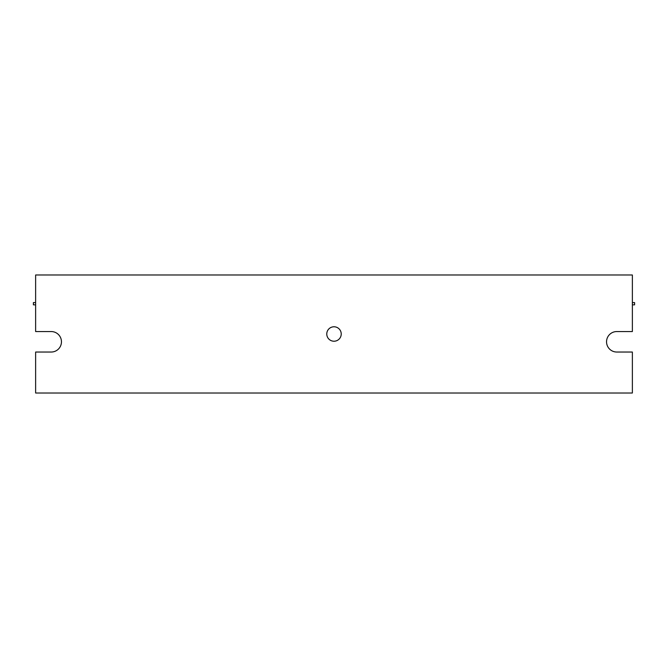 <?xml version="1.0" encoding="UTF-8"?>
<svg xmlns="http://www.w3.org/2000/svg" width="668" height="668" viewBox="0 0 668 668"><rect width="100%" height="100%" fill="white"/><g stroke="black" fill="none" stroke-linecap="round" stroke-linejoin="round"><path stroke-width="1" d="M326.777 334A7.223 7.223 0 0 1 334 326.777A7.223 7.223 0 0 1 341.223 334A7.223 7.223 0 0 1 334 341.223A7.223 7.223 0 0 1 326.777 334M632.371 393.009L632.371 352.036L616.789 352.036A10.245 10.245 0 0 1 606.544 341.791A10.245 10.245 0 0 1 616.789 331.553L632.371 331.553L632.371 274.991L35.629 274.991L35.629 331.553L51.211 331.553A10.245 10.245 0 0 1 61.456 341.791A10.245 10.245 0 0 1 51.211 352.036L35.629 352.036L35.629 393.009L632.371 393.009M632.371 302.604L634.592 302.604L634.6 304.833L632.371 304.833M35.629 304.833L33.4 304.833L33.4 302.604L35.629 302.604"/></g></svg>
